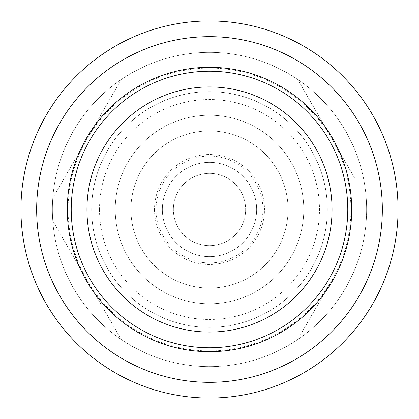 <?xml version="1.0" encoding="UTF-8"?>
<svg xmlns="http://www.w3.org/2000/svg" width="419" height="419" viewBox="0 0 419 419"><rect width="100%" height="100%" fill="white"/><g stroke="black" fill="none" stroke-linecap="round" stroke-linejoin="round"><path stroke-width="0.31" stroke-dasharray="2.1 1.57" d="M121.28 79.479L52.789 198.108L121.28 79.479A157.125 157.125 0 0 0 52.375 209.5A157.125 157.125 0 0 1 209.5 52.375A157.125 157.125 0 0 1 366.625 209.5A157.125 157.125 0 0 0 277.991 68.088L141.009 68.088A157.125 157.125 0 0 0 121.28 79.479A157.125 157.125 0 0 1 141.009 68.088A157.125 157.125 0 0 0 121.28 79.479M64.353 178.075L95.925 178.075A117.844 117.844 0 0 1 323.075 178.075L354.647 178.075L297.72 79.479L354.647 178.075L323.075 178.075A117.844 117.844 0 0 0 95.925 178.075L64.353 178.075M277.991 68.088A157.125 157.125 0 0 0 141.009 68.088L209.5 68.088A141.413 141.413 0 0 0 87.032 280.206A141.413 141.413 0 0 0 331.968 280.206A141.413 141.413 0 0 0 331.968 138.794L297.72 79.479A157.125 157.125 0 0 0 277.991 68.088A157.125 157.125 0 0 1 297.72 79.479L331.968 138.794A141.413 141.413 0 0 0 209.5 68.088L277.991 68.088M91.656 209.5A117.844 117.844 0 0 1 209.5 91.656A117.844 117.844 0 0 1 327.344 209.5A117.844 117.844 0 0 0 209.5 91.656A117.844 117.844 0 0 0 91.656 209.5A117.844 117.844 0 0 0 209.5 327.344A117.844 117.844 0 0 0 327.344 209.5A117.844 117.844 0 0 1 209.5 327.344A117.844 117.844 0 0 1 91.656 209.5M141.009 350.913L277.991 350.913A157.125 157.125 0 0 0 366.625 209.5A157.125 157.125 0 0 1 209.5 366.625A157.125 157.125 0 0 1 52.375 209.5A157.125 157.125 0 0 0 52.789 220.892L121.28 339.521A157.125 157.125 0 0 0 277.991 350.913L141.009 350.913M121.28 339.521L52.789 220.892A157.125 157.125 0 0 0 121.28 339.521M99.513 209.5A109.988 109.988 0 0 0 209.5 319.488A109.988 109.988 0 0 0 319.488 209.5A109.988 109.988 0 0 0 209.5 99.513A109.988 109.988 0 0 0 99.513 209.5M366.625 209.5A157.125 157.125 0 0 0 209.5 52.375A157.125 157.125 0 0 0 52.375 209.5A157.125 157.125 0 0 1 209.5 52.375A157.125 157.125 0 0 1 366.625 209.5A157.125 157.125 0 0 1 209.5 366.625A157.125 157.125 0 0 1 52.375 209.5A157.125 157.125 0 0 0 209.5 366.625A157.125 157.125 0 0 0 366.625 209.5M20.95 209.5A188.55 188.55 0 0 0 209.5 398.05A188.55 188.55 0 0 0 398.05 209.5A188.55 188.55 0 0 0 209.5 20.95A188.55 188.55 0 0 0 20.95 209.5M209.5 351.698A142.198 142.198 0 0 1 67.302 209.5A142.198 142.198 0 0 1 209.5 67.302A142.198 142.198 0 0 1 351.698 209.5A142.198 142.198 0 0 1 209.5 351.698M209.5 115.225A94.275 94.275 0 0 0 115.225 209.5A94.275 94.275 0 0 0 209.5 303.775A94.275 94.275 0 0 0 303.775 209.5A94.275 94.275 0 0 0 209.5 115.225A94.275 94.275 0 0 1 303.775 209.5A94.275 94.275 0 0 1 209.5 303.775A94.275 94.275 0 0 1 115.225 209.5A94.275 94.275 0 0 1 209.5 115.225M154.506 209.5A54.994 54.994 0 0 0 209.5 264.494A54.994 54.994 0 0 0 264.494 209.5A54.994 54.994 0 0 0 209.5 154.506A54.994 54.994 0 0 0 154.506 209.5A54.994 54.994 0 0 1 209.5 154.506A54.994 54.994 0 0 1 264.494 209.5A54.994 54.994 0 0 1 209.5 264.494A54.994 54.994 0 0 1 154.506 209.5M331.968 280.206L297.72 339.521L331.968 280.206M209.5 256.638A47.138 47.138 0 0 0 256.638 209.5A47.138 47.138 0 0 0 209.5 162.363A47.138 47.138 0 0 0 162.363 209.5A47.138 47.138 0 0 0 209.5 256.638A47.138 47.138 0 0 1 162.363 209.5A47.138 47.138 0 0 1 209.5 162.363A47.138 47.138 0 0 1 256.638 209.5A47.138 47.138 0 0 1 209.5 256.638A47.138 47.138 0 0 0 256.638 209.5A47.138 47.138 0 0 0 209.5 162.363A47.138 47.138 0 0 0 162.363 209.5A47.138 47.138 0 0 0 209.5 256.638A47.138 47.138 0 0 1 162.436 206.855A47.138 47.138 0 0 1 214.779 162.661A47.138 47.138 0 0 1 256.564 212.145A47.138 47.138 0 0 1 204.221 256.339A47.138 47.138 0 0 1 162.436 206.855A47.138 47.138 0 0 1 214.779 162.661A47.138 47.138 0 0 1 256.564 212.145A47.138 47.138 0 0 1 209.5 256.638M209.5 245.639A36.139 36.139 0 0 1 173.361 209.5A36.139 36.139 0 0 1 209.5 173.361A36.139 36.139 0 0 1 245.639 209.5A36.139 36.139 0 0 1 209.5 245.639A36.139 36.139 0 0 0 245.639 209.5A36.139 36.139 0 0 0 209.5 173.361A36.139 36.139 0 0 0 173.361 209.5A36.139 36.139 0 0 0 209.5 245.639M130.938 209.5A78.563 78.563 0 0 0 209.5 288.062A78.563 78.563 0 0 0 288.062 209.5A78.563 78.563 0 0 0 209.5 130.938A78.563 78.563 0 0 0 130.938 209.5A78.563 78.563 0 0 1 209.5 130.938A78.563 78.563 0 0 1 288.062 209.5A78.563 78.563 0 0 1 209.5 288.062A78.563 78.563 0 0 1 130.938 209.5M209.5 71.23A138.27 138.27 0 0 0 71.23 209.5A138.27 138.27 0 0 0 209.5 347.77A138.27 138.27 0 0 0 347.77 209.5A138.27 138.27 0 0 0 209.5 71.23M203.519 262.587A53.423 53.423 0 0 1 156.161 206.504A53.423 53.423 0 0 1 215.481 156.413A53.423 53.423 0 0 1 262.839 212.496A53.423 53.423 0 0 1 203.519 262.587"/><path stroke-width="0.63" d="M20.95 209.5A188.55 188.55 0 0 1 209.5 20.95A188.55 188.55 0 0 1 398.05 209.5A188.55 188.55 0 0 1 209.5 398.05A188.55 188.55 0 0 1 20.95 209.5M382.338 209.5A172.838 172.838 0 0 1 209.5 382.338A172.838 172.838 0 0 1 36.663 209.5A172.838 172.838 0 0 1 209.5 36.663A172.838 172.838 0 0 1 382.338 209.5M209.5 67.302A142.198 142.198 0 0 0 67.302 209.5A142.198 142.198 0 0 0 209.5 351.698A142.198 142.198 0 0 0 351.698 209.5A142.198 142.198 0 0 0 209.5 67.302M209.5 347.77A138.27 138.27 0 0 1 71.23 209.5A138.27 138.27 0 0 1 209.5 71.23A138.27 138.27 0 0 1 347.77 209.5A138.27 138.27 0 0 1 209.5 347.77M209.5 86.943A122.558 122.558 0 0 1 332.058 209.5A122.558 122.558 0 0 1 209.5 332.058A122.558 122.558 0 0 1 86.943 209.5A122.558 122.558 0 0 1 209.5 86.943"/></g></svg>
